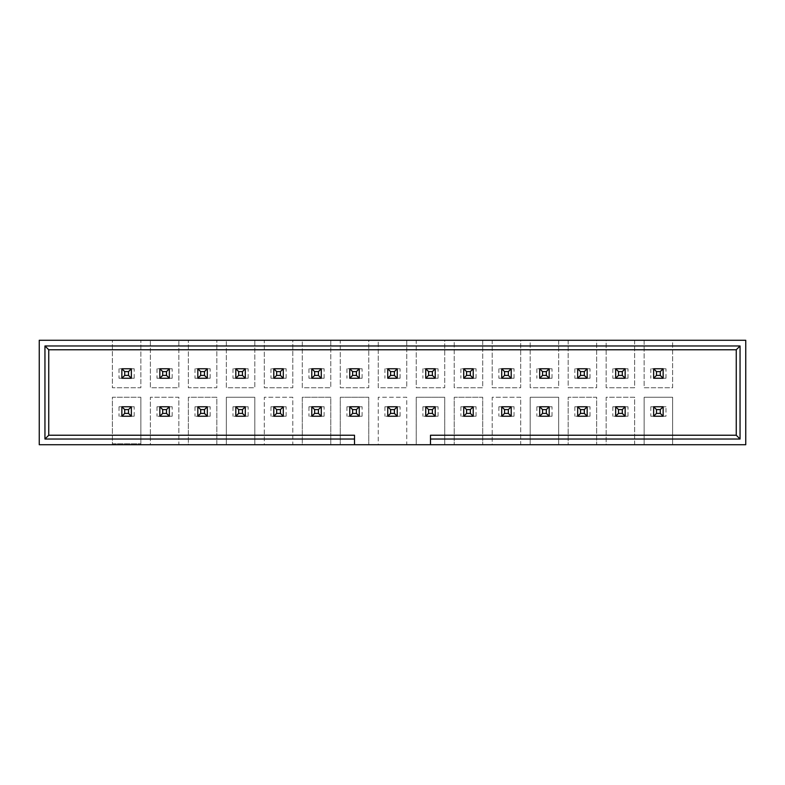 <?xml version="1.0" encoding="UTF-8"?>
<svg xmlns="http://www.w3.org/2000/svg" width="785" height="785" viewBox="0 0 785 785"><rect width="100%" height="100%" fill="white"/><g stroke="black" fill="none" stroke-linecap="round" stroke-linejoin="round"><path stroke-width="0.59" stroke-dasharray="3.92 2.94" d="M745.75 444.732L672.627 444.732L672.627 397.249L644.142 397.249L644.142 444.732L634.643 444.732L634.643 397.249L606.157 397.249L606.157 444.732L596.659 444.732L596.659 397.249L568.173 397.249L568.173 444.732L558.675 444.732L558.675 397.249L530.189 397.249L530.189 444.732L520.7 444.732L520.7 397.249L492.205 397.249L492.205 444.732L482.716 444.732L482.716 397.249L454.221 397.249L454.221 444.732L444.732 444.732L444.732 397.249L416.236 397.249L416.236 444.732L406.748 444.732L406.748 397.249L378.252 397.249L378.252 444.732L368.764 444.732L368.764 397.249L340.268 397.249L340.268 444.732L330.779 444.732L330.779 397.249L302.284 397.249L302.284 444.732L292.795 444.732L292.795 397.249L264.3 397.249L264.3 444.732L254.811 444.732L254.811 397.249L226.325 397.249L226.325 444.732L216.827 444.732L216.827 397.249L188.341 397.249L188.341 444.732L178.843 444.732L178.843 397.249L150.357 397.249L150.357 444.732L39.25 444.732L39.25 340.268L112.373 340.268L112.373 387.751L140.858 387.751L140.858 340.268L112.373 340.268L112.373 387.751L140.858 387.751L140.858 340.268L150.357 340.268L150.357 387.751L178.843 387.751L178.843 340.268L150.357 340.268L150.357 387.751L178.843 387.751L178.843 340.268L188.341 340.268L188.341 387.751L216.827 387.751L216.827 340.268L188.341 340.268L188.341 387.751L216.827 387.751L216.827 340.268L226.325 340.268L226.325 387.751L254.811 387.751L254.811 340.268L226.325 340.268L226.325 387.751L254.811 387.751L254.811 340.268L264.3 340.268L264.3 387.751L292.795 387.751L292.795 340.268L264.3 340.268L264.3 387.751L292.795 387.751L292.795 340.268L302.284 340.268L302.284 387.751L330.779 387.751L330.779 340.268L302.284 340.268L302.284 387.751L330.779 387.751L330.779 340.268L340.268 340.268L340.268 387.751L368.764 387.751L368.764 340.268L340.268 340.268L340.268 387.751L368.764 387.751L368.764 340.268L378.252 340.268L378.252 387.751L406.748 387.751L406.748 340.268L378.252 340.268L378.252 387.751L406.748 387.751L406.748 340.268L416.236 340.268L416.236 387.751L444.732 387.751L444.732 340.268L416.236 340.268L416.236 387.751L444.732 387.751L444.732 340.268L454.221 340.268L454.221 387.751L482.716 387.751L482.716 340.268L454.221 340.268L454.221 387.751L482.716 387.751L482.716 340.268L492.205 340.268L492.205 387.751L520.7 387.751L520.7 340.268L492.205 340.268L492.205 387.751L520.7 387.751L520.7 340.268L530.189 340.268L530.189 387.751L558.675 387.751L558.675 340.268L530.189 340.268L530.189 387.751L558.675 387.751L558.675 340.268L568.173 340.268L568.173 387.751L596.659 387.751L596.659 340.268L568.173 340.268L568.173 387.751L596.659 387.751L596.659 340.268L606.157 340.268L606.157 387.751L634.643 387.751L634.643 340.268L606.157 340.268L606.157 387.751L634.643 387.751L634.643 340.268L644.142 340.268L644.142 387.751L672.627 387.751L672.627 340.268L644.142 340.268L644.142 387.751L672.627 387.751L672.627 340.268L745.75 340.268L745.75 444.732M140.858 397.249L140.858 444.732L112.373 444.732L140.858 444.732L140.858 397.249L112.373 397.249L112.373 444.732L112.373 397.249L140.858 397.249M150.357 444.732L178.843 444.732L178.843 397.249L150.357 397.249L150.357 444.732M188.341 444.732L216.827 444.732L216.827 397.249L188.341 397.249L188.341 444.732M226.325 444.732L254.811 444.732L254.811 397.249L226.325 397.249L226.325 444.732M264.3 444.732L292.795 444.732L292.795 397.249L264.3 397.249L264.3 444.732M302.284 444.732L330.779 444.732L330.779 397.249L302.284 397.249L302.284 444.732M340.268 444.732L368.764 444.732L368.764 397.249L340.268 397.249L340.268 444.732M378.252 444.732L406.748 444.732L406.748 397.249L378.252 397.249L378.252 444.732M416.236 444.732L444.732 444.732L444.732 397.249L416.236 397.249L416.236 444.732M454.221 444.732L482.716 444.732L482.716 397.249L454.221 397.249L454.221 444.732M492.205 444.732L520.7 444.732L520.7 397.249L492.205 397.249L492.205 444.732M530.189 444.732L558.675 444.732L558.675 397.249L530.189 397.249L530.189 444.732M568.173 444.732L596.659 444.732L596.659 397.249L568.173 397.249L568.173 444.732M606.157 444.732L634.643 444.732L634.643 397.249L606.157 397.249L606.157 444.732M644.142 444.732L672.627 444.732L672.627 397.249L644.142 397.249L644.142 444.732M665.984 416.236L650.794 416.236L665.984 416.236L665.984 406.748L650.794 406.748L665.984 406.748M660.283 409.593L663.139 406.748L663.139 416.236L663.139 406.748L663.139 416.236L653.64 416.236L653.64 406.748L653.64 416.236L653.64 406.748L656.486 409.593L660.283 409.593L660.283 413.391L656.486 413.391L656.486 409.593M622.299 409.593L625.154 406.748L625.154 416.236L615.656 416.236L615.656 406.748L625.154 406.748L625.154 416.236L625.154 406.748L628 406.748L612.81 406.748L615.656 406.748L615.656 416.236L612.81 416.236L628 416.236L625.154 416.236L622.299 413.391L618.501 413.391L618.501 409.593L622.299 409.593L622.299 413.391M546.331 409.593L549.186 406.748L549.186 416.236L539.688 416.236L539.688 406.748L549.186 406.748L549.186 416.236L549.186 406.748L552.032 406.748L536.842 406.748L539.688 406.748L539.688 416.236L536.842 416.236L552.032 416.236L549.186 416.236L546.331 413.391L542.533 413.391L542.533 409.593L546.331 409.593L546.331 413.391M470.362 409.593L473.218 406.748L473.218 416.236L463.719 416.236L463.719 406.748L473.218 406.748L473.218 416.236L473.218 406.748L476.063 406.748L460.873 406.748L463.719 406.748L463.719 416.236L460.873 416.236L476.063 416.236L473.218 416.236L470.362 413.391L466.565 413.391L466.565 409.593L470.362 409.593L470.362 413.391M394.404 409.593L397.249 406.748L397.249 416.236L387.751 416.236L387.751 406.748L397.249 406.748L397.249 416.236L397.249 406.748L400.095 406.748L384.905 406.748L387.751 406.748L387.751 416.236L384.905 416.236L400.095 416.236L397.249 416.236L394.404 413.391L390.596 413.391L390.596 409.593L394.404 409.593L394.404 413.391M318.435 409.593L321.281 406.748L321.281 416.236L311.782 416.236L311.782 406.748L321.281 406.748L321.281 416.236L321.281 406.748L324.126 406.748L308.937 406.748L311.782 406.748L311.782 416.236L308.937 416.236L324.126 416.236L321.281 416.236L318.435 413.391L314.638 413.391L314.638 409.593L318.435 409.593L318.435 413.391M242.467 409.593L245.312 406.748L245.312 416.236L235.814 416.236L235.814 406.748L245.312 406.748L245.312 416.236L245.312 406.748L248.158 406.748L232.968 406.748L235.814 406.748L235.814 416.236L232.968 416.236L248.158 416.236L245.312 416.236L242.467 413.391L238.669 413.391L238.669 409.593L242.467 409.593L242.467 413.391M166.499 409.593L169.344 406.748L169.344 416.236L159.846 416.236L159.846 406.748L169.344 406.748L169.344 416.236L169.344 406.748L172.19 406.748L157 406.748L159.846 406.748L159.846 416.236L157 416.236L172.19 416.236L169.344 416.236L166.499 413.391L162.701 413.391L162.701 409.593L166.499 409.593L166.499 413.391M622.299 371.609L625.154 368.764L625.154 378.252L615.656 378.252L615.656 368.764L625.154 368.764L625.154 378.252L615.656 378.252L615.656 368.764L615.656 378.252L612.81 378.252L628 378.252L625.154 378.252L625.154 368.764L628 368.764L612.81 368.764L615.656 368.764L618.501 371.609L622.299 371.609L622.299 375.407L618.501 375.407L618.501 371.609M546.331 371.609L549.186 368.764L549.186 378.252L539.688 378.252L539.688 368.764L549.186 368.764L549.186 378.252L539.688 378.252L539.688 368.764L539.688 378.252L552.032 378.252L549.186 378.252L549.186 368.764L552.032 368.764L536.842 368.764L539.688 368.764L542.533 371.609L546.331 371.609L546.331 375.407L542.533 375.407L542.533 371.609M470.362 371.609L473.218 368.764L473.218 378.252L463.719 378.252L463.719 368.764L473.218 368.764L473.218 378.252L463.719 378.252L463.719 368.764L463.719 378.252L476.063 378.252L473.218 378.252L473.218 368.764L476.063 368.764L460.873 368.764L463.719 368.764L466.565 371.609L470.362 371.609L470.362 375.407L466.565 375.407L466.565 371.609M394.404 371.609L397.249 368.764L397.249 378.252L387.751 378.252L387.751 368.764L397.249 368.764L397.249 378.252L387.751 378.252L387.751 368.764L387.751 378.252L400.095 378.252L397.249 378.252L397.249 368.764L400.095 368.764L384.905 368.764L387.751 368.764L390.596 371.609L394.404 371.609L394.404 375.407L390.596 375.407L390.596 371.609M318.435 371.609L321.281 368.764L321.281 378.252L311.782 378.252L311.782 368.764L321.281 368.764L321.281 378.252L311.782 378.252L311.782 368.764L311.782 378.252L308.937 378.252L324.126 378.252L321.281 378.252L321.281 368.764L324.126 368.764L308.937 368.764L311.782 368.764L314.638 371.609L318.435 371.609L318.435 375.407L314.638 375.407L314.638 371.609M242.467 371.609L245.312 368.764L245.312 378.252L235.814 378.252L235.814 368.764L245.312 368.764L245.312 378.252L235.814 378.252L235.814 368.764L235.814 378.252L232.968 378.252L248.158 378.252L245.312 378.252L245.312 368.764L248.158 368.764L232.968 368.764L235.814 368.764L238.669 371.609L242.467 371.609L242.467 375.407L238.669 375.407L238.669 371.609M166.499 371.609L169.344 368.764L169.344 378.252L159.846 378.252L159.846 368.764L169.344 368.764L169.344 378.252L159.846 378.252L159.846 368.764L159.846 378.252L157 378.252L172.19 378.252L169.344 378.252L169.344 368.764L172.19 368.764L157 368.764L159.846 368.764L162.701 371.609L166.499 371.609L166.499 375.407L162.701 375.407L162.701 371.609M128.514 371.609L131.36 368.764L131.36 378.252L121.861 378.252L121.861 368.764L131.36 368.764L131.36 378.252L121.861 378.252L121.861 368.764L121.861 378.252L119.016 378.252L134.206 378.252L131.36 378.252L131.36 368.764L134.206 368.764L119.016 368.764L121.861 368.764L124.717 371.609L128.514 371.609L128.514 375.407L124.717 375.407L124.717 371.609M354.516 444.732L354.516 435.233L48.748 435.233L48.748 349.767L736.251 349.767L736.251 435.233L430.484 435.233L430.484 444.732M128.514 409.593L131.36 406.748L131.36 416.236L121.861 416.236L121.861 406.748L131.36 406.748L131.36 416.236L131.36 406.748L134.206 406.748L119.016 406.748L121.861 406.748L121.861 416.236L119.016 416.236L134.206 416.236L131.36 416.236L128.514 413.391L124.717 413.391L124.717 409.593L128.514 409.593L128.514 413.391M204.483 371.609L207.328 368.764L207.328 378.252L197.83 378.252L197.83 368.764L207.328 368.764L207.328 378.252L197.83 378.252L197.83 368.764L197.83 378.252L194.984 378.252L210.174 378.252L207.328 378.252L207.328 368.764L210.174 368.764L194.984 368.764L197.83 368.764L200.685 371.609L204.483 371.609L204.483 375.407L200.685 375.407L200.685 371.609M280.451 371.609L283.297 368.764L283.297 378.252L273.798 378.252L273.798 368.764L283.297 368.764L283.297 378.252L273.798 378.252L273.798 368.764L273.798 378.252L270.953 378.252L286.142 378.252L283.297 378.252L283.297 368.764L286.142 368.764L270.953 368.764L273.798 368.764L276.654 371.609L280.451 371.609L280.451 375.407L276.654 375.407L276.654 371.609M356.419 371.609L359.265 368.764L359.265 378.252L349.767 378.252L349.767 368.764L359.265 368.764L359.265 378.252L349.767 378.252L349.767 368.764L349.767 378.252L362.111 378.252L359.265 378.252L359.265 368.764L362.111 368.764L346.921 368.764L349.767 368.764L352.612 371.609L356.419 371.609L356.419 375.407L352.612 375.407L352.612 371.609M432.388 371.609L435.233 368.764L435.233 378.252L425.735 378.252L425.735 368.764L435.233 368.764L435.233 378.252L425.735 378.252L425.735 368.764L425.735 378.252L438.079 378.252L435.233 378.252L435.233 368.764L438.079 368.764L422.889 368.764L425.735 368.764L428.581 371.609L432.388 371.609L432.388 375.407L428.581 375.407L428.581 371.609M508.346 371.609L511.202 368.764L511.202 378.252L501.703 378.252L501.703 368.764L511.202 368.764L511.202 378.252L501.703 378.252L501.703 368.764L501.703 378.252L498.858 378.252L514.047 378.252L511.202 378.252L511.202 368.764L514.047 368.764L498.858 368.764L501.703 368.764L504.549 371.609L508.346 371.609L508.346 375.407L504.549 375.407L504.549 371.609M584.315 371.609L587.17 368.764L587.17 378.252L577.672 378.252L577.672 368.764L587.17 368.764L587.17 378.252L577.672 378.252L577.672 368.764L577.672 378.252L574.826 378.252L590.016 378.252L587.17 378.252L587.17 368.764L590.016 368.764L574.826 368.764L577.672 368.764L580.517 371.609L584.315 371.609L584.315 375.407L580.517 375.407L580.517 371.609M660.283 371.609L663.139 368.764L663.139 378.252L653.64 378.252L653.64 368.764L663.139 368.764L663.139 378.252L653.64 378.252L653.64 368.764L653.64 378.252L665.984 378.252L663.139 378.252L663.139 368.764L665.984 368.764L650.794 368.764L653.64 368.764L656.486 371.609L660.283 371.609L660.283 375.407L656.486 375.407L656.486 371.609M204.483 409.593L207.328 406.748L207.328 416.236L197.83 416.236L197.83 406.748L207.328 406.748L207.328 416.236L207.328 406.748L210.174 406.748L194.984 406.748L197.83 406.748L197.83 416.236L194.984 416.236L210.174 416.236L207.328 416.236L204.483 413.391L200.685 413.391L200.685 409.593L204.483 409.593L204.483 413.391M280.451 409.593L283.297 406.748L283.297 416.236L273.798 416.236L273.798 406.748L283.297 406.748L283.297 416.236L283.297 406.748L286.142 406.748L270.953 406.748L273.798 406.748L273.798 416.236L270.953 416.236L286.142 416.236L283.297 416.236L280.451 413.391L276.654 413.391L276.654 409.593L280.451 409.593L280.451 413.391M356.419 409.593L359.265 406.748L359.265 416.236L349.767 416.236L349.767 406.748L359.265 406.748L359.265 416.236L359.265 406.748L362.111 406.748L346.921 406.748L349.767 406.748L349.767 416.236L346.921 416.236L362.111 416.236L359.265 416.236L356.419 413.391L352.612 413.391L352.612 409.593L356.419 409.593L356.419 413.391M432.388 409.593L435.233 406.748L435.233 416.236L425.735 416.236L425.735 406.748L435.233 406.748L435.233 416.236L435.233 406.748L438.079 406.748L422.889 406.748L425.735 406.748L425.735 416.236L422.889 416.236L438.079 416.236L435.233 416.236L432.388 413.391L428.581 413.391L428.581 409.593L432.388 409.593L432.388 413.391M508.346 409.593L511.202 406.748L511.202 416.236L501.703 416.236L501.703 406.748L511.202 406.748L511.202 416.236L511.202 406.748L514.047 406.748L498.858 406.748L501.703 406.748L501.703 416.236L498.858 416.236L514.047 416.236L511.202 416.236L508.346 413.391L504.549 413.391L504.549 409.593L508.346 409.593L508.346 413.391M584.315 409.593L587.17 406.748L587.17 416.236L577.672 416.236L577.672 406.748L587.17 406.748L587.17 416.236L587.17 406.748L590.016 406.748L574.826 406.748L577.672 406.748L577.672 416.236L574.826 416.236L590.016 416.236L587.17 416.236L584.315 413.391L580.517 413.391L580.517 409.593L584.315 409.593L584.315 413.391M625.154 416.236L615.656 416.236L615.656 406.748L618.501 409.593M587.17 416.236L577.672 416.236L577.672 406.748L580.517 409.593M549.186 416.236L539.688 416.236L539.688 406.748L542.533 409.593M511.202 416.236L501.703 416.236L501.703 406.748L504.549 409.593M473.218 416.236L463.719 416.236L463.719 406.748L466.565 409.593M435.233 416.236L425.735 416.236L425.735 406.748L428.581 409.593M397.249 416.236L387.751 416.236L387.751 406.748L390.596 409.593M359.265 416.236L349.767 416.236L349.767 406.748L352.612 409.593M321.281 416.236L311.782 416.236L311.782 406.748L314.638 409.593M283.297 416.236L273.798 416.236L273.798 406.748L276.654 409.593M245.312 416.236L235.814 416.236L235.814 406.748L238.669 409.593M207.328 416.236L197.83 416.236L197.83 406.748L200.685 409.593M169.344 416.236L159.846 416.236L159.846 406.748L162.701 409.593M131.36 416.236L121.861 416.236L121.861 406.748L124.717 409.593M134.206 378.252L134.206 368.764M119.016 368.764L119.016 378.252M134.206 416.236L134.206 406.748M119.016 406.748L119.016 416.236M172.19 378.252L172.19 368.764M157 368.764L157 378.252M210.174 378.252L210.174 368.764M194.984 368.764L194.984 378.252M248.158 378.252L248.158 368.764M232.968 368.764L232.968 378.252M286.142 378.252L286.142 368.764M270.953 368.764L270.953 378.252M324.126 378.252L324.126 368.764M308.937 368.764L308.937 378.252M362.111 378.252L362.111 368.764M346.921 368.764L346.921 378.252M400.095 378.252L400.095 368.764M384.905 368.764L384.905 378.252M438.079 378.252L438.079 368.764M422.889 368.764L422.889 378.252M476.063 378.252L476.063 368.764M460.873 368.764L460.873 378.252M514.047 378.252L514.047 368.764M498.858 368.764L498.858 378.252M552.032 378.252L552.032 368.764M536.842 368.764L536.842 378.252M590.016 378.252L590.016 368.764M574.826 368.764L574.826 378.252M628 378.252L628 368.764M612.81 368.764L612.81 378.252M665.984 378.252L665.984 368.764M650.794 368.764L650.794 378.252M172.19 416.236L172.19 406.748M157 406.748L157 416.236M210.174 416.236L210.174 406.748M194.984 406.748L194.984 416.236M248.158 416.236L248.158 406.748M232.968 406.748L232.968 416.236M286.142 416.236L286.142 406.748M270.953 406.748L270.953 416.236M324.126 416.236L324.126 406.748M308.937 406.748L308.937 416.236M362.111 416.236L362.111 406.748M346.921 406.748L346.921 416.236M400.095 416.236L400.095 406.748M384.905 406.748L384.905 416.236M438.079 416.236L438.079 406.748M422.889 406.748L422.889 416.236M476.063 416.236L476.063 406.748M460.873 406.748L460.873 416.236M514.047 416.236L514.047 406.748M498.858 406.748L498.858 416.236M552.032 416.236L552.032 406.748M536.842 406.748L536.842 416.236M590.016 416.236L590.016 406.748M574.826 406.748L574.826 416.236M628 416.236L628 406.748M612.81 406.748L612.81 416.236M650.794 406.748L650.794 416.236M112.373 443.78L140.858 443.78L112.373 443.78L112.373 444.732M140.858 443.78L140.858 444.732M126.611 443.78L126.611 444.732M131.36 368.764L121.861 368.764M131.36 378.252L128.514 375.407M121.861 378.252L124.717 375.407M131.36 406.748L121.861 406.748M121.861 416.236L124.717 413.391M169.344 368.764L159.846 368.764M169.344 378.252L166.499 375.407M159.846 378.252L162.701 375.407M207.328 368.764L197.83 368.764M207.328 378.252L204.483 375.407M197.83 378.252L200.685 375.407M245.312 368.764L235.814 368.764M245.312 378.252L242.467 375.407M235.814 378.252L238.669 375.407M283.297 368.764L273.798 368.764M283.297 378.252L280.451 375.407M273.798 378.252L276.654 375.407M169.344 406.748L159.846 406.748M159.846 416.236L162.701 413.391M207.328 406.748L197.83 406.748M197.83 416.236L200.685 413.391M245.312 406.748L235.814 406.748M235.814 416.236L238.669 413.391M283.297 406.748L273.798 406.748M273.798 416.236L276.654 413.391M321.281 368.764L311.782 368.764M321.281 378.252L318.435 375.407M311.782 378.252L314.638 375.407M321.281 406.748L311.782 406.748M311.782 416.236L314.638 413.391M359.265 368.764L349.767 368.764M359.265 378.252L356.419 375.407M349.767 378.252L352.612 375.407M359.265 406.748L349.767 406.748M349.767 416.236L352.612 413.391M397.249 368.764L387.751 368.764M397.249 378.252L394.404 375.407M387.751 378.252L390.596 375.407M397.249 406.748L387.751 406.748M387.751 416.236L390.596 413.391M435.233 368.764L425.735 368.764M435.233 378.252L432.388 375.407M425.735 378.252L428.581 375.407M435.233 406.748L425.735 406.748M425.735 416.236L428.581 413.391M473.218 368.764L463.719 368.764M473.218 378.252L470.362 375.407M463.719 378.252L466.565 375.407M473.218 406.748L463.719 406.748M463.719 416.236L466.565 413.391M511.202 368.764L501.703 368.764M511.202 378.252L508.346 375.407M501.703 378.252L504.549 375.407M511.202 406.748L501.703 406.748M501.703 416.236L504.549 413.391M549.186 368.764L539.688 368.764M549.186 378.252L546.331 375.407M539.688 378.252L542.533 375.407M549.186 406.748L539.688 406.748M539.688 416.236L542.533 413.391M587.17 368.764L577.672 368.764M587.17 378.252L584.315 375.407M577.672 378.252L580.517 375.407M587.17 406.748L577.672 406.748M577.672 416.236L580.517 413.391M625.154 368.764L615.656 368.764M625.154 378.252L622.299 375.407M615.656 378.252L618.501 375.407M625.154 406.748L615.656 406.748M615.656 416.236L618.501 413.391M663.139 368.764L653.64 368.764M663.139 378.252L660.283 375.407M653.64 378.252L656.486 375.407M663.139 406.748L653.64 406.748M663.139 416.236L660.283 413.391M653.64 416.236L656.486 413.391"/><path stroke-width="1.18" d="M430.484 444.732L745.75 444.732L745.75 340.268L39.25 340.268L39.25 444.732L354.516 444.732L354.516 439.031L44.951 439.031L44.951 345.969L740.049 345.969L740.049 439.031L430.484 439.031L430.484 444.732L354.516 444.732M430.484 439.031L430.484 435.233L736.251 435.233L736.251 349.767L48.748 349.767L48.748 435.233L354.516 435.233L354.516 439.031M44.951 439.031L48.748 435.233M48.748 349.767L44.951 345.969M736.251 349.767L740.049 345.969M736.251 435.233L740.049 439.031M124.717 375.407L128.514 375.407L128.514 371.609L124.717 371.609L124.717 375.407L121.861 378.252L121.861 368.764L131.36 368.764L131.36 378.252L121.861 378.252M124.717 371.609L121.861 368.764M128.514 375.407L131.36 378.252M128.514 371.609L131.36 368.764M124.717 413.391L128.514 413.391L128.514 409.593L124.717 409.593L124.717 413.391L121.861 416.236L121.861 406.748L131.36 406.748L131.36 416.236L121.861 416.236M124.717 409.593L121.861 406.748M128.514 413.391L131.36 416.236M128.514 409.593L131.36 406.748M162.701 375.407L166.499 375.407L166.499 371.609L162.701 371.609L162.701 375.407L159.846 378.252L159.846 368.764L169.344 368.764L169.344 378.252L159.846 378.252M162.701 371.609L159.846 368.764M166.499 375.407L169.344 378.252M166.499 371.609L169.344 368.764M200.685 375.407L204.483 375.407L204.483 371.609L200.685 371.609L200.685 375.407L197.83 378.252L197.83 368.764L207.328 368.764L207.328 378.252L197.83 378.252M200.685 371.609L197.83 368.764M204.483 375.407L207.328 378.252M204.483 371.609L207.328 368.764M238.669 375.407L242.467 375.407L242.467 371.609L238.669 371.609L238.669 375.407L235.814 378.252L235.814 368.764L245.312 368.764L245.312 378.252L235.814 378.252M238.669 371.609L235.814 368.764M242.467 375.407L245.312 378.252M242.467 371.609L245.312 368.764M276.654 375.407L280.451 375.407L280.451 371.609L276.654 371.609L276.654 375.407L273.798 378.252L273.798 368.764L283.297 368.764L283.297 378.252L273.798 378.252M276.654 371.609L273.798 368.764M280.451 375.407L283.297 378.252M280.451 371.609L283.297 368.764M162.701 413.391L166.499 413.391L166.499 409.593L162.701 409.593L162.701 413.391L159.846 416.236L159.846 406.748L169.344 406.748L169.344 416.236L159.846 416.236M162.701 409.593L159.846 406.748M166.499 413.391L169.344 416.236M166.499 409.593L169.344 406.748M200.685 413.391L204.483 413.391L204.483 409.593L200.685 409.593L200.685 413.391L197.83 416.236L197.83 406.748L207.328 406.748L207.328 416.236L197.83 416.236M200.685 409.593L197.83 406.748M204.483 413.391L207.328 416.236M204.483 409.593L207.328 406.748M238.669 413.391L242.467 413.391L242.467 409.593L238.669 409.593L238.669 413.391L235.814 416.236L235.814 406.748L245.312 406.748L245.312 416.236L235.814 416.236M238.669 409.593L235.814 406.748M242.467 413.391L245.312 416.236M242.467 409.593L245.312 406.748M276.654 413.391L280.451 413.391L280.451 409.593L276.654 409.593L276.654 413.391L273.798 416.236L273.798 406.748L283.297 406.748L283.297 416.236L273.798 416.236M276.654 409.593L273.798 406.748M280.451 413.391L283.297 416.236M280.451 409.593L283.297 406.748M314.638 375.407L318.435 375.407L318.435 371.609L314.638 371.609L314.638 375.407L311.782 378.252L311.782 368.764L321.281 368.764L321.281 378.252L311.782 378.252M314.638 371.609L311.782 368.764M318.435 375.407L321.281 378.252M318.435 371.609L321.281 368.764M314.638 413.391L318.435 413.391L318.435 409.593L314.638 409.593L314.638 413.391L311.782 416.236L311.782 406.748L321.281 406.748L321.281 416.236L311.782 416.236M314.638 409.593L311.782 406.748M318.435 413.391L321.281 416.236M318.435 409.593L321.281 406.748M352.612 375.407L356.419 375.407L356.419 371.609L352.612 371.609L352.612 375.407L349.767 378.252L349.767 368.764L359.265 368.764L359.265 378.252L349.767 378.252M352.612 371.609L349.767 368.764M356.419 375.407L359.265 378.252M356.419 371.609L359.265 368.764M352.612 413.391L356.419 413.391L356.419 409.593L352.612 409.593L352.612 413.391L349.767 416.236L349.767 406.748L359.265 406.748L359.265 416.236L349.767 416.236M352.612 409.593L349.767 406.748M356.419 413.391L359.265 416.236M356.419 409.593L359.265 406.748M390.596 375.407L394.404 375.407L394.404 371.609L390.596 371.609L390.596 375.407L387.751 378.252L387.751 368.764L397.249 368.764L397.249 378.252L387.751 378.252M390.596 371.609L387.751 368.764M394.404 375.407L397.249 378.252M394.404 371.609L397.249 368.764M390.596 413.391L394.404 413.391L394.404 409.593L390.596 409.593L390.596 413.391L387.751 416.236L387.751 406.748L397.249 406.748L397.249 416.236L387.751 416.236M390.596 409.593L387.751 406.748M394.404 413.391L397.249 416.236M394.404 409.593L397.249 406.748M428.581 375.407L432.388 375.407L432.388 371.609L428.581 371.609L428.581 375.407L425.735 378.252L425.735 368.764L435.233 368.764L435.233 378.252L425.735 378.252M428.581 371.609L425.735 368.764M432.388 375.407L435.233 378.252M432.388 371.609L435.233 368.764M428.581 413.391L432.388 413.391L432.388 409.593L428.581 409.593L428.581 413.391L425.735 416.236L425.735 406.748L435.233 406.748L435.233 416.236L425.735 416.236M428.581 409.593L425.735 406.748M432.388 413.391L435.233 416.236M432.388 409.593L435.233 406.748M466.565 375.407L470.362 375.407L470.362 371.609L466.565 371.609L466.565 375.407L463.719 378.252L463.719 368.764L473.218 368.764L473.218 378.252L463.719 378.252M466.565 371.609L463.719 368.764M470.362 375.407L473.218 378.252M470.362 371.609L473.218 368.764M466.565 413.391L470.362 413.391L470.362 409.593L466.565 409.593L466.565 413.391L463.719 416.236L463.719 406.748L473.218 406.748L473.218 416.236L463.719 416.236M466.565 409.593L463.719 406.748M470.362 413.391L473.218 416.236M470.362 409.593L473.218 406.748M504.549 375.407L508.346 375.407L508.346 371.609L504.549 371.609L504.549 375.407L501.703 378.252L501.703 368.764L511.202 368.764L511.202 378.252L501.703 378.252M504.549 371.609L501.703 368.764M508.346 375.407L511.202 378.252M508.346 371.609L511.202 368.764M504.549 413.391L508.346 413.391L508.346 409.593L504.549 409.593L504.549 413.391L501.703 416.236L501.703 406.748L511.202 406.748L511.202 416.236L501.703 416.236M504.549 409.593L501.703 406.748M508.346 413.391L511.202 416.236M508.346 409.593L511.202 406.748M542.533 375.407L546.331 375.407L546.331 371.609L542.533 371.609L542.533 375.407L539.688 378.252L539.688 368.764L549.186 368.764L549.186 378.252L539.688 378.252M542.533 371.609L539.688 368.764M546.331 375.407L549.186 378.252M546.331 371.609L549.186 368.764M542.533 413.391L546.331 413.391L546.331 409.593L542.533 409.593L542.533 413.391L539.688 416.236L539.688 406.748L549.186 406.748L549.186 416.236L539.688 416.236M542.533 409.593L539.688 406.748M546.331 413.391L549.186 416.236M546.331 409.593L549.186 406.748M580.517 375.407L584.315 375.407L584.315 371.609L580.517 371.609L580.517 375.407L577.672 378.252L577.672 368.764L587.17 368.764L587.17 378.252L577.672 378.252M580.517 371.609L577.672 368.764M584.315 375.407L587.17 378.252M584.315 371.609L587.17 368.764M580.517 413.391L584.315 413.391L584.315 409.593L580.517 409.593L580.517 413.391L577.672 416.236L577.672 406.748L587.17 406.748L587.17 416.236L577.672 416.236M580.517 409.593L577.672 406.748M584.315 413.391L587.17 416.236M584.315 409.593L587.17 406.748M618.501 375.407L622.299 375.407L622.299 371.609L618.501 371.609L618.501 375.407L615.656 378.252L615.656 368.764L625.154 368.764L625.154 378.252L615.656 378.252M618.501 371.609L615.656 368.764M622.299 375.407L625.154 378.252M622.299 371.609L625.154 368.764M618.501 413.391L622.299 413.391L622.299 409.593L618.501 409.593L618.501 413.391L615.656 416.236L615.656 406.748L625.154 406.748L625.154 416.236L615.656 416.236M618.501 409.593L615.656 406.748M622.299 413.391L625.154 416.236M622.299 409.593L625.154 406.748M656.486 375.407L660.283 375.407L660.283 371.609L656.486 371.609L656.486 375.407L653.64 378.252L653.64 368.764L663.139 368.764L663.139 378.252L653.64 378.252M656.486 371.609L653.64 368.764M660.283 375.407L663.139 378.252M660.283 371.609L663.139 368.764M656.486 413.391L660.283 413.391L660.283 409.593L656.486 409.593L656.486 413.391L653.64 416.236L653.64 406.748L663.139 406.748L663.139 416.236L653.64 416.236M656.486 409.593L653.64 406.748M660.283 413.391L663.139 416.236M660.283 409.593L663.139 406.748"/></g></svg>
